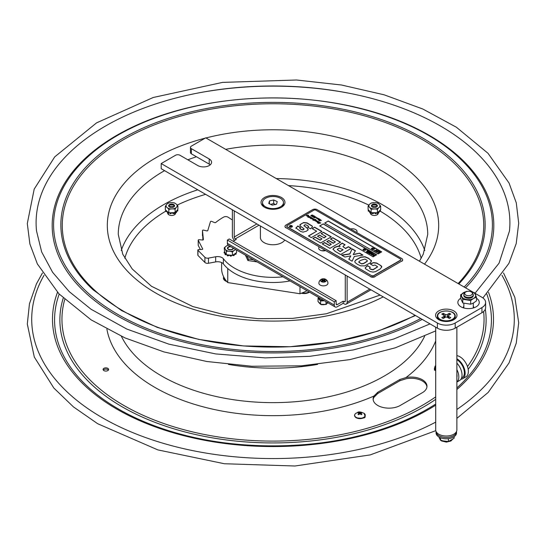 <?xml version="1.0" encoding="UTF-8"?>
<svg xmlns="http://www.w3.org/2000/svg" width="546" height="546" viewBox="0 0 546 546"><rect width="100%" height="100%" fill="white"/><g stroke="black" fill="none" stroke-linecap="round" stroke-linejoin="round"><path stroke-width="0.82" d="M320.911 304.327L322.993 304.777L325.744 304.402M326.194 304.218L327.627 303.01M325.996 301.679L325.996 304.409L327.859 302.757M325.996 304.409L320.611 304.327L320.611 300.976L318.045 298.246L318.659 297.44M319.212 302.982L320.386 304.081L318.045 301.59L318.045 298.246M324.392 300.75L320.611 300.976M319.035 297.659A4.409 2.546 -0 0 0 323.792 300.402M221.615 262.551L221.615 269.349A51.406 29.682 0 0 0 227.75 282.575L299.986 293.748L299.986 286.664M227.75 282.575L227.75 268.489M299.986 293.748A51.406 29.682 0 0 0 307.036 290.731M253.521 259.835L248.307 259.029L246.915 256.019M248.307 260.565L248.307 259.029M375 250.832L373.955 250.471L374.761 250.696L376.569 249.925L375 250.832M377.682 251.74L377.866 251.01L376.208 251.515M377.866 250.867L376.208 251.372L376.999 251.822L377.682 251.597L377.866 250.867L377.682 251.597M376.358 250.832L377.252 250.559L378.405 251.221L377.027 252.013L375.88 251.351L376.358 250.832M378.071 250.75L378.405 251.365L378.071 250.894L378.405 251.365L377.027 252.156L375.88 251.351M373.717 253.972L372.181 254.859L373.839 254.607L373.252 255.473L375.006 254.716L373.225 255.746L372.904 255.562L373.45 254.729L371.703 254.866L373.717 253.972L372.59 254.77M372.085 254.204L372.263 253.474L370.611 253.972M372.263 253.33L370.611 253.829L371.403 254.286L372.085 254.061L372.263 253.33L372.085 254.061M370.754 253.289L371.655 253.016L372.802 253.678L371.43 254.47L370.284 253.808L370.754 253.289M372.474 253.208L372.802 253.829L372.474 253.351L372.802 253.829L371.43 254.62L370.284 253.808M370.823 252.682L369.335 252.614L369.028 253.105M369.574 253.399L370.946 252.607L369.335 252.47L369.028 252.962L369.574 253.399M369.335 252.614L369.028 252.962M364.168 249.747L364.571 249.269L366.195 249.631L364.96 250.389L363.336 250.034L364.168 249.747M364.878 249.638L364.318 249.836L364.646 250.027L365.213 249.829L364.469 249.925M364.475 248.635L363.97 248.737M292.397 226.426A1.515 0.874 0 0 0 291.421 225.662A1.515 0.874 0 0 0 289.817 225.867A1.515 0.874 0 0 0 289.373 226.426M289.626 226.426A1.263 0.73 0 0 0 289.626 226.481A1.263 0.73 0 0 0 290.888 227.211A1.263 0.73 0 0 0 292.144 226.481A1.263 0.73 0 0 0 292.144 226.426M289.817 225.757A1.515 0.874 180 0 1 291.462 225.573A1.515 0.874 180 0 1 292.397 226.378A1.515 0.874 180 0 1 290.888 227.252A1.515 0.874 180 0 1 289.373 226.378A1.515 0.874 180 0 1 289.817 225.757M310.449 218.188L311.336 217.69L309.951 217.574M309.951 217.472L309.104 217.404M309.452 217.513L309.002 217.247L309.452 216.953M309.384 217.137L309.841 217.096M309.841 216.994L308.456 216.933L309.295 216.571L307.903 216.619L308.374 216.475L307.541 216.407L308.285 216.114L307.842 216.011M308.285 216.011L306.306 215.69L307.282 215.322L306.306 215.793M307.282 215.322L308.545 215.247L307.418 215.574M307.418 215.629L308.626 216.243M307.418 215.527L308.654 216.039M308.626 216.141L307.944 216.393L309.2 216.373M309.691 216.632L309.056 216.462L309.602 216.878M309.691 216.53L310.278 216.871L309.65 217.301L312.285 218.031L314.243 219.56L315.929 219.615M309.596 216.776L310.278 216.974L309.65 217.322M309.65 217.219L311.09 217.342L312.988 218.543M313.049 218.878L313.711 218.85L313.568 219.233M313.711 218.85L314.243 219.458L315.608 219.485M315.608 219.383L314.96 219.983L317.001 220.755L316.291 221.212L317.547 221.191M315.117 220.079L316.973 221.062M316.7 221.232L315.881 221.226L316.632 220.932L316.175 220.83M318.045 221.458L317.403 221.383L319.274 222.174L319.089 222.57M307.61 215.602L306.818 215.854M315.902 221.062L316.639 220.761L315.165 220.802L316.052 220.413L314.571 220.461L315.445 220.093L312.995 220.291L314.653 219.594L312.96 219.54L312.483 219.26L313.343 218.885L311.814 218.871L312.646 218.455L310.599 218.605L311.889 218.182L310.804 218.223L311.316 217.799L310.838 217.799M311.909 218.059L311.049 218.42M310.749 218.659L311.097 218.448M311.984 218.857L312.585 218.857M313.909 219.212L313.042 219.478L313.909 219.212M313.07 219.444L313.909 219.315M314.141 219.97L314.653 219.594M318.243 221.717L317.376 221.983L318.243 221.717M317.376 221.983L318.243 221.819M318.045 221.355L319.274 222.072L317.799 222.877L320.188 222.597L318.632 223.341L320.843 222.98L318.714 223.403L318.304 223.273L319.615 222.611L317.601 222.925L318.878 222.079L317.294 222.038L316.816 221.758L317.676 221.389L315.902 221.164M316.98 221.812L317.676 221.389M318.878 222.079L317.363 222.898M319.615 222.611L318.304 223.375M306.866 215.315L308.538 215.574M307.903 216.721L308.374 216.578L307.541 216.509L307.999 216.202M308.592 216.98L309.275 216.755L308.906 216.537M309.855 217.847L310.456 217.438M312.64 219.308L313.315 219.083L312.926 218.953M314.571 220.564L315.165 220.154M315.165 220.905L316.032 220.618L315.547 220.516M316.25 221.54L316.721 221.396M319.615 222.638L320.12 222.666M313.206 220.256L313.964 220.038M308.463 215.397L307.801 215.486M318.939 219.956L318.482 219.997L319.048 220.188M318.482 220.099L318.939 220.058M317.472 218.789L318.1 218.386L316.462 218.339L317.287 218.161L316.844 217.834M316.844 217.861L319.205 218.81L318.495 219.267L320.243 219.403L319 219.799L319.847 219.444L318.086 219.274L318.844 218.81L317.267 218.803L318.1 218.386M316.844 217.758L318.502 218.714M318.502 218.816L319.205 218.912M317.219 218.209L316.612 218.427M318.448 219.594L318.919 219.451L318.086 219.383L318.83 218.987L318.379 218.885M319.451 219.41L319.82 219.629L319.137 219.854M320.154 219.922L321.423 220.352L320.529 219.983L320.222 220.714L319.294 220.707L319.11 220.372L319.86 220.686L320.154 219.922L321.423 220.454M307.93 217.226L308.497 217.315M310.967 215.998L310.906 215.568L311.759 215.172L312.865 215.247L312.967 215.677M311.159 215.998L311.93 215.97M312.81 215.22L312.967 215.574L312.059 215.26L311.159 215.984M311.165 215.636L311.889 215.963L310.967 215.895L310.906 215.465L311.691 215.534M311.691 215.465L311.759 215.069L312.865 215.144L312.967 215.574M323.252 223.887L376.706 254.75L373.143 256.811L319.683 225.948L323.252 223.887L319.813 226.017M376.583 254.825L323.252 224.031M365.752 250.095L364.96 250.205M365.124 250.293L363.813 250.314M364.291 250.143L363.486 250.266M365.711 249.351L365.24 249.659M366.195 249.631L365.718 249.938M369.151 251.726L368.4 251.146L369.724 251.665L367.943 252.696L366.83 252.054L367.915 252.436L368.407 252.156L367.799 251.563L368.618 252.034L369.28 251.651L368.4 251.146M369.724 251.665L367.943 252.839L366.83 252.054M368.277 252.225L367.588 251.686M371.389 252.627L369.608 253.801L368.7 253.112L369.089 252.327L370.202 252.109L371.389 252.627L369.608 253.658L368.7 252.969L369.089 252.327M375.006 254.716L373.225 255.89L372.904 255.562M373.341 254.9L371.826 254.934M373.839 254.607L373.409 255.385M367.779 250.928L367.11 250.396L368.352 250.873L366.332 251.767L367.902 250.86L367.11 250.396M368.352 250.873L366.571 252.047L366.332 251.767M363.479 249.208L362.974 249.31M331.32 244.226L326.774 241.598L328.753 240.458L333.299 243.086L335.394 241.878L330.432 239.011L332.78 237.66L340.615 242.185L329.927 248.355L322.181 243.885L324.529 242.533L329.395 245.338L331.32 244.226L329.395 245.543L324.529 242.738L322.358 243.987M340.438 242.287L332.78 237.865L330.61 239.114M335.394 241.878L333.299 243.291L328.753 240.663L326.952 241.707M377.607 266.892L373.027 269.833L370.659 269.335L369.478 268.195M370.106 267.383L369.519 268.291L370.659 269.123L373.027 269.628L377.607 266.776L374.993 265.022L373.061 265.581L370.236 263.95L373.444 262.592L376.692 263.022L381.524 266.107L381.784 266.919L380.112 269.041L375.416 271.676L372.973 272.106L370.079 271.498L365.54 268.741L365.158 267.868L367.458 265.615L370.304 267.253L367.458 265.82L365.165 267.97M381.777 267.021L380.378 265.288L376.692 263.227L373.444 262.797L370.413 264.052M351.112 248.45L348.409 246.894L345.57 248.532L342.908 246.546M344.908 244.867L342.165 243.284L339.182 245.516M340.049 246.539L339.175 245.413L342.165 243.079L345.086 244.765L342.895 246.444L343.441 247.099L345.57 248.328L348.409 246.683L351.29 248.348L340.602 254.518L335.203 251.406L332.923 249.174L334.691 247.297L338.124 246.144L340.049 246.539L338.124 246.355L334.691 247.502L332.93 249.276M337.298 249.583L340.178 251.645L343.141 249.727L339.366 248.109L338.056 248.751L337.271 249.481L340.178 251.44L343.141 249.727M300.355 227.634L297.809 226.16L295.871 228.31M308.019 230.112L307.637 228.61L303.938 225.573L307.637 228.405L308.019 229.907L306.415 231.197L303.003 232.139L300.628 231.449L295.843 227.887M295.871 228.105L297.809 225.955L300.532 227.532L299.952 228.542L300.798 229.108L302.115 229.743L303.596 229.511L304.067 228.883L300.232 225.983L300 224.624L303.624 222.522L307.077 222.877L312.148 225.976L312.537 226.822L310.538 228.815L307.821 227.245L308.558 226.344L307.111 225.341L305.378 224.713L304.415 225.034L303.979 225.935L304.415 225.239M308.558 226.556L307.999 227.348M312.537 226.924L312.148 226.18L307.077 223.089L303.624 222.727L301.46 223.689L299.836 225.245M303.596 229.511L304.067 228.883M303.596 229.716L302.115 229.948L299.952 228.747L299.884 227.996M308.169 229.395L308.019 229.907M371.806 275.587A1.385 0.799 0 0 0 373.764 275.587L400.498 260.155A1.385 0.799 0 0 0 400.9 259.589A1.385 0.799 0 0 0 400.498 259.022L315.854 210.155A1.385 0.799 0 0 0 313.895 210.155L287.169 225.587A1.385 0.799 0 0 0 286.759 226.153A1.385 0.799 0 0 0 287.169 226.72L371.806 275.791A1.385 0.799 0 0 0 373.764 275.791L400.498 260.36A1.385 0.799 0 0 0 400.9 259.794A1.385 0.799 0 0 0 400.887 259.691M308.49 216.407L309.056 216.462M316.837 221.226L317.403 221.28M314.714 217.806L316.482 217.267L314.714 217.881M316.462 218.339L317.267 218.004M313.397 217.301L313.493 216.769L315.411 216.619L313.568 217.049L314.687 216.933L314.619 217.308L313.397 217.301M314.284 216.967L314.619 217.308M314.039 216.114L313.104 215.711L314.448 216.066L312.455 216.325L313.22 216.625L312.155 216.585L312.135 216.134L314.039 216.175M312.455 216.325L313.22 216.728M315.226 237.162L320.092 239.967L322.017 238.855L317.472 236.227L319.451 235.087L323.996 237.715L326.085 236.507L321.13 233.64L323.478 232.289L331.313 236.814L320.625 242.984L312.878 238.513L315.226 237.162L313.056 238.616M371.478 261.234L371.355 260.517L370.625 262.646L364.701 265.882L360.653 265.841L357.548 264.394L355.098 262.551L354.77 261.595L355.582 260.135L360.722 257.139L364.953 256.702L368.748 258.34L371.485 261.131M344.929 257.016L341.605 255.098L349.802 253.849L352.129 248.833L355.419 250.73L353.228 254.463L359.664 253.18L363.029 255.125L354.306 256.449L352.129 261.179L348.798 259.254L350.778 255.862L344.929 257.016M311.316 237.612L308.442 235.954L316.673 231.197L312.182 228.61L314.639 227.191L322.01 231.443L311.316 237.612M381.695 251.87L378.132 253.931L324.672 223.068L328.242 221.007L381.695 251.87M286.773 226.256A1.385 0.799 0 0 0 286.759 226.358A1.385 0.799 0 0 0 287.169 226.924L371.806 275.791M312.646 209.644A3.153 1.815 180 0 1 317.103 209.644L401.74 258.511A3.153 1.815 180 0 1 402.668 259.794A3.153 1.815 180 0 1 401.74 261.077L375.013 276.508A3.153 1.815 180 0 1 370.557 276.508L285.92 227.641A3.153 1.815 180 0 1 284.998 226.358A3.153 1.815 180 0 1 285.92 225.075L312.646 209.644M370.557 276.508L285.92 227.641M401.74 261.077L375.013 276.508M401.74 261.288A3.153 1.815 0 0 0 402.668 259.998A3.153 1.815 0 0 0 402.661 259.896M370.557 276.72A3.153 1.815 0 0 0 375.013 276.72M284.998 226.46A3.153 1.815 0 0 0 284.998 226.563A3.153 1.815 0 0 0 285.92 227.853M322.017 238.855L320.092 240.172L315.226 237.367M319.451 235.087L317.649 236.329M323.996 237.715L319.451 235.292M326.085 236.507L323.996 237.92M323.478 232.289L321.307 233.743M331.135 236.916L323.478 232.494M361.595 263.725L363.663 263.377L367.287 261.09L367.069 260.278L364.919 259.063L360.988 260.251C358.934 261.37 358.319 262.094 359.159 262.408L361.595 263.93L363.663 263.582L367.287 261.302L367.069 260.278M358.906 262.019L361.595 263.93M358.893 262.121L359.159 262.612M355.582 260.135L354.77 261.698M371.355 260.722L368.748 258.545L364.953 256.907L360.722 257.343L355.582 260.34M352.129 248.833L349.802 254.054L341.885 255.262M355.33 250.887L352.129 249.037M354.026 254.3L353.187 254.641M354.818 254.122L354.026 254.504M359.664 253.18L354.818 254.334M362.749 255.166L359.664 253.385M350.819 255.89L348.887 259.309M316.673 231.197L308.62 236.056M314.639 227.191L312.36 228.713M321.833 231.545L314.639 227.395M372.898 247.809L372.556 248M371.614 248.218L371.273 248.41L371.614 248.218M371.56 248.58L371.901 248.382M375.471 251.249L373.955 250.471M376.569 249.925L375.122 250.907M379.941 251.87L377.921 252.764L379.49 251.856L378.904 251.276L379.941 252.013L378.16 252.9M379.368 251.931L378.699 251.399M374.617 248.799L372.392 249.57L372.87 249.263L371.758 249.208L372.386 248.99L372.079 248.805L373.983 248.43L373.505 248.737L374.617 248.799L374.147 249.106M374.14 248.519L373.662 248.833M371.915 249.44L372.543 249.078M373.546 249.467L372.392 249.57M374.174 249.269L373.382 249.372M328.242 221.007L324.802 223.137M381.572 251.945L328.242 221.15M313.841 215.711L314.203 216.059M312.135 216.134L314.039 216.216M312.155 216.687L312.135 216.236M313.104 215.813L313.841 215.813M319.294 220.809L319.465 220.434M320.529 220.086L320.222 220.816M319.86 220.789L320.154 220.031L319.86 220.789L319.451 220.502M313.5 217.369L314.394 217.035M314.687 217.035L314.619 217.41M313.397 217.404L313.493 216.871L315.411 216.721M318.768 219.39L319.751 219.246M319.601 219.437L320.154 219.751M314.694 217.547L316.448 217.322M314.264 217.799L314.694 217.649M308.456 215.506L307.801 215.383L308.463 215.295M289.994 225.867A1.263 0.73 0 0 0 289.626 226.378A1.263 0.73 0 0 0 290.888 227.102A1.263 0.73 0 0 0 292.144 226.378A1.263 0.73 0 0 0 291.366 225.703A1.263 0.73 0 0 0 289.994 225.867M290.895 226.099L291.12 226.522L291.741 226.331L290.67 226.945L290.11 226.283L290.697 226.29L290.8 225.785L290.888 226.481L291.653 226.378M290.649 226.795L291.004 226.59L290.254 226.365L290.649 226.795M290.254 226.365L290.916 226.645M290.697 226.29L290.199 226.774M290.67 226.31L290.943 225.969M373.307 248.805L372.741 249.003L373.068 249.194L373.635 248.996L372.898 249.092M430.023 323.908L393.809 338.998L353.262 349.938L309.835 356.313L265.097 357.883L215.766 353.938L168.96 344.178L126.768 329.047L91.059 309.248L69.219 291.625L52.634 272.345L41.673 251.972L36.534 231.013A236.896 136.773 180 0 1 175.778 98.034A236.896 136.773 180 0 1 440.513 126.044A236.896 136.773 180 0 1 509.466 231.013L499.058 263.186L475.006 293.298M175.409 213.834A3.904 2.252 0 0 0 174.802 213.111A3.904 2.252 180 0 1 175.409 213.834M168.502 213.111A3.904 2.252 0 0 0 167.895 213.834A3.904 2.252 180 0 1 168.502 213.111M175.389 212.558A3.904 2.252 180 0 1 175.559 213.22A3.904 2.252 180 0 1 173.15 215.301A3.904 2.252 180 0 1 168.891 214.81A3.904 2.252 180 0 1 167.745 213.22A3.904 2.252 180 0 1 167.758 213.056M371.198 213.111A3.904 2.252 0 0 0 370.591 213.834A3.904 2.252 180 0 1 371.198 213.111M378.105 213.834A3.904 2.252 0 0 0 377.498 213.111A3.904 2.252 180 0 1 378.105 213.834M378.228 212.96A3.904 2.252 180 0 1 378.248 213.22A3.904 2.252 180 0 1 374.344 215.472A3.904 2.252 180 0 1 370.441 213.22A3.904 2.252 180 0 1 370.495 212.831M377.777 392.24L399.87 379.484L406.012 377.545A15.875 9.166 180 0 1 426.972 386.227A15.875 9.166 180 0 1 422.324 392.71L400.225 405.466A15.875 9.166 180 0 1 382.923 407.452A15.875 9.166 180 0 1 373.123 398.983A15.875 9.166 180 0 1 373.962 396.048L377.777 392.24L377.777 393.509L373.962 397.283A15.875 9.166 0 0 0 373.164 399.597M426.938 386.841A15.875 9.166 0 0 0 406.012 378.774L399.87 380.753L377.777 393.509M108.415 370.072A2.771 1.597 0 0 0 103.897 369.56A2.771 1.597 0 0 0 103.296 370.072M103.897 368.325A2.771 1.597 180 0 1 106.914 367.984A2.771 1.597 180 0 1 108.627 369.458A2.771 1.597 180 0 1 105.856 371.062A2.771 1.597 180 0 1 103.085 369.458A2.771 1.597 180 0 1 103.897 368.325M290.042 280.924A54.307 31.354 180 0 1 223.375 263.889L223.375 258.743A54.307 31.354 0 0 0 282.958 276.829M208.47 258.115L215.67 256.763L215.67 261.909L208.47 263.261L208.47 258.115A3.023 1.747 180 0 1 204.914 257.316L197.939 250.273A0.758 0.437 180 0 1 198.532 249.618L202.013 249.447A0.758 0.437 0 0 0 202.675 248.894L198.239 240.26A0.758 0.437 180 0 1 199.072 239.708L202.525 240.001A0.758 0.437 0 0 0 203.392 239.571L202.484 230.555A0.758 0.437 180 0 1 203.515 230.125L206.763 230.869A0.758 0.437 0 0 0 207.787 230.535L210.456 221.669A0.758 0.437 180 0 1 211.636 221.383L214.646 222.597A0.758 0.437 0 0 0 215.697 222.488A70.311 40.595 0 0 1 223.655 217.096A3.023 1.747 180 0 1 228.023 217.171L232.371 219.956M197.939 254.982A0.758 0.437 0 0 0 197.939 255.412L197.939 250.273M204.914 257.316L204.914 262.462L197.939 255.412M202.914 239.974L202.484 230.555L202.484 235.674A0.758 0.437 0 0 0 202.484 235.701M200.355 249.529L198.239 245.407L198.239 240.26M223.375 258.743A6.299 3.638 0 0 0 215.67 256.763M215.67 261.909A6.299 3.638 180 0 1 223.375 263.889M257.152 261.937L247.898 260.503L245.413 255.159M204.914 262.462A3.023 1.747 0 0 0 208.47 263.261M232.91 247.939A2.553 1.474 180 0 1 229.654 249.631A2.553 1.474 180 0 1 228.597 247.174A2.553 1.474 180 0 1 230.89 246.772M377.655 203.037L378.699 203.781A5.528 3.194 0 0 0 375.484 202.655L377.655 203.037M368.243 210.872L368.243 211.002A6.299 3.638 0 0 0 368.304 211.145L369.021 211.329L369.021 210.708L368.304 210.524L368.304 211.145M368.243 211.002L368.243 210.381A6.299 3.638 0 0 0 368.304 210.524M372.215 212.926L372.502 213.677L372.502 213.063A6.299 3.638 0 0 0 372.747 213.104L372.747 213.718L373.382 213.452L373.382 212.838L372.747 213.104M377.873 212.333L377.873 212.817A0.88 0.512 0 0 0 377.552 212.633M378.535 207.896L377.409 209.323L377.409 212.769L380.671 209.671L380.671 206.217L378.535 207.896A5.528 3.194 0 0 1 375.238 208.941L371.13 209.241L371.13 212.694L377.409 212.769M377.409 209.323L375.238 208.941M373.539 202.627A5.528 3.194 0 0 0 370.243 203.672L371.369 202.955L375.484 202.655M369.233 204.634A5.528 3.194 0 0 0 369.151 206.804L368.106 206.06L370.243 203.672M371.13 209.241L369.151 206.804M370.086 207.787A5.528 3.194 0 0 0 373.3 208.913M379.545 206.934A5.528 3.194 0 0 0 379.627 204.764L380.671 206.217M378.699 203.781L379.627 204.764M375.935 204.313A2.976 1.72 0 0 0 372.051 204.723A2.976 1.72 0 0 0 372.29 206.995A2.976 1.72 0 0 0 376.494 206.995A2.976 1.72 0 0 0 375.935 204.313M377.873 212.817L378.651 212.885L378.651 212.271L377.948 212.257M378.603 211.643A0.88 0.512 180 0 0 378.753 211.718L378.753 212.21M379.484 210.804A0.88 0.512 180 0 1 379.668 210.845L379.668 211.466A0.88 0.512 0 0 0 378.781 211.473M380.132 210.183L380.473 210.538A6.299 3.638 0 0 1 380.398 210.681L379.668 210.845M368.106 206.06L368.106 209.507L371.13 212.694M372.502 213.063L372.167 212.708M375.122 212.742A0.88 0.512 180 0 1 375.15 212.858L375.15 213.479A0.88 0.512 0 0 0 374.283 212.974A0.88 0.512 0 0 0 373.382 213.452M375.15 213.479L375.757 213.759L375.757 213.138L375.15 212.858M368.243 210.381L368.605 210.039M370.024 211.534A0.88 0.512 180 0 1 369.867 211.602L369.751 212.667L369.615 211.855M369.84 211.336A0.88 0.512 0 0 0 369.021 211.329M370.625 212.169L369.929 212.155L369.929 212.776L370.707 212.728L370.707 212.251M379.668 211.466L380.398 211.295L380.398 210.681M372.481 207.098A2.471 1.426 180 0 1 371.922 206.197A2.471 1.426 180 0 1 373.177 204.955A2.471 1.426 180 0 1 375.668 204.975A2.471 1.426 180 0 1 376.863 206.197A2.471 1.426 180 0 1 376.296 207.098M167.144 203.897L168.1 203.126L170.27 202.689A5.528 3.194 0 0 0 167.144 203.897L166.291 204.907A5.528 3.194 0 0 0 166.55 207.07L165.336 206.388L166.291 204.907M165.691 211.459L166.434 211.602L166.434 210.988L165.691 210.838L165.691 211.459M168.68 212.708A0.88 0.512 0 0 0 168.332 212.913L168.332 212.414M175.491 212.162L175.491 212.626A0.88 0.512 0 0 0 175.218 212.483M175.491 212.626L176.269 212.653L176.269 212.039A6.299 3.638 0 0 0 176.44 211.923L176.44 212.169M171.116 213.506L171.116 212.885A0.88 0.512 180 0 1 171.116 212.858L170.523 213.172L170.523 213.793L171.116 212.899M176.269 212.039L175.573 212.06L176.119 211.411A0.88 0.512 180 0 0 176.29 211.479L176.44 211.923M177.764 210.981L177.764 210.36L177.061 210.565L177.061 211.186L177.764 210.981A6.299 3.638 0 0 0 177.812 210.831L177.812 210.736M177.764 210.36A6.299 3.638 0 0 0 177.812 210.217L177.812 210.831M173.526 213.67L173.526 213.056L172.87 212.804L172.87 213.425L173.526 213.67A6.299 3.638 0 0 0 173.771 213.623L174.024 213.193M173.526 213.056A6.299 3.638 0 0 0 173.771 213.008L173.771 213.623M167.567 212.995A6.299 3.638 0 0 1 167.369 212.899L167.369 212.285A6.299 3.638 0 0 0 167.567 212.38L167.567 212.995L168.332 212.913M166.434 210.988A0.88 0.512 180 0 1 166.619 210.933L168.264 212.353L167.567 212.38M167.567 211.752A0.88 0.512 180 0 1 167.417 211.828L167.369 212.285M167.41 211.616A0.88 0.512 0 0 0 166.434 211.602M165.691 210.838A6.299 3.638 0 0 1 165.609 210.701L165.916 210.333L166.619 210.933M171.116 212.858A0.88 0.512 180 0 1 171.13 212.756L174.078 212.64L173.771 213.008M172.87 213.425A0.88 0.512 0 0 0 171.97 212.967A0.88 0.512 0 0 0 171.116 213.452M169.874 213.479L169.881 212.81L171.13 212.756M165.336 206.388L165.336 209.835L165.916 210.333M168.264 212.353L169.881 212.81M168.844 209.398L167.636 208.006A5.528 3.194 0 0 0 171.007 208.954L168.844 209.398L168.844 212.851M167.636 208.006L166.55 207.07M176.119 211.411L177.423 209.882L177.812 210.217M177.061 211.186A0.88 0.512 0 0 0 176.31 211.193M176.071 207.671L175.116 209.152L172.952 208.879A5.528 3.194 0 0 0 176.071 207.671L176.924 206.661A5.528 3.194 0 0 0 176.665 204.497L177.88 205.89L177.88 209.343L177.423 209.882M174.078 212.64L175.573 212.06M175.116 209.152L175.116 212.599M172.952 208.879L171.007 208.954M177.88 205.89L176.924 206.661M174.372 202.88L175.58 203.562A5.528 3.194 0 0 0 172.208 202.607L174.372 202.88M170.27 202.689L172.208 202.607M175.58 203.562L176.665 204.497M172.918 204.245A2.976 1.72 0 0 0 169.192 204.784A2.976 1.72 0 0 0 169.506 206.995A2.976 1.72 0 0 0 173.71 206.995A2.976 1.72 0 0 0 172.918 204.245M169.704 207.098A2.471 1.426 180 0 1 169.137 206.197A2.471 1.426 180 0 1 172.693 204.914A2.471 1.426 180 0 1 174.078 206.197A2.471 1.426 180 0 1 173.519 207.098M230.351 246.458A2.976 1.72 0 0 0 227.648 247.529A2.976 1.72 0 0 0 228.296 249.385A2.976 1.72 0 0 0 232.507 249.385A2.976 1.72 0 0 0 233.374 248.205M227.757 255.903L228.46 255.699L228.46 255.084L227.757 255.282L227.757 255.903A6.299 3.638 0 0 1 227.525 255.835L227.3 254.832L231.429 255.296L230.972 256.224L231.408 255.398M233.074 254.996L233.074 255.514L233.818 255.651L233.818 255.037L233.135 254.962L233.954 254.416A0.88 0.512 180 0 0 234.084 254.504L234.084 255.119M236.008 253.637L235.237 253.733L235.237 254.354L236.008 254.259L236.008 253.637A6.299 3.638 0 0 0 236.118 253.508L235.892 253.126L236.575 252.675L236.575 250.048M230.194 255.371L230.712 256.231L230.194 255.275A0.88 0.512 180 0 0 230.207 255.194A0.88 0.512 180 0 0 230.2 255.159M225.109 254.259L225.355 253.521A0.88 0.512 180 0 0 225.532 253.474L225.942 254.156L225.252 254.074L225.252 254.695L226.037 254.723L226.037 254.313M228.235 245.236A5.528 3.194 0 0 0 226.931 245.693L228.351 245.099M225.368 253.194A0.88 0.512 0 0 0 224.781 253.18L224.781 252.559A0.88 0.512 180 0 1 224.979 252.539L225.532 253.474M224.781 252.559L224.126 252.313A6.299 3.638 0 0 1 224.113 252.163L224.113 252.778L224.57 251.856L224.979 252.539M224.229 247.843L225.655 246.539A5.528 3.194 0 0 0 224.938 248.669L224.229 247.843L224.57 251.856M225.655 246.539L226.931 245.693M230.187 255.712A0.88 0.512 0 0 0 229.334 255.303A0.88 0.512 0 0 0 228.46 255.699M227.368 255.391L227.525 255.835M225.942 254.156L226.283 254.723L227.3 254.832M226.283 251.269L225.573 249.727A5.528 3.194 0 0 0 228.412 251.153L226.283 251.269L226.283 254.723M225.573 249.727L224.938 248.669M233.954 254.416L235.892 253.126M235.237 254.354A0.88 0.512 0 0 0 233.981 254.436M231.429 255.296L233.135 254.962M232.453 251.959L230.316 251.365A5.528 3.194 0 0 0 233.872 250.662L232.453 251.959L232.453 255.412M230.316 251.365L228.412 251.153M235.695 249.542L233.872 250.662M235.149 249.809A5.528 3.194 0 0 0 235.49 249.426M224.113 252.778A6.299 3.638 0 0 0 224.126 252.928L224.781 253.18M372.29 206.948A2.396 1.385 180 0 1 372.652 206.675A2.396 1.385 180 0 1 375.75 206.531A2.396 1.385 180 0 1 376.037 206.675A2.396 1.385 180 0 1 376.447 206.989M169.553 206.989A2.396 1.385 180 0 1 169.963 206.675A2.396 1.385 180 0 1 173.348 206.675A2.396 1.385 180 0 1 173.71 206.948M323.43 279.975L322.229 279.286L321.43 279.75L322.625 280.439L321.43 281.135L322.229 281.593L323.43 280.903L324.624 281.593L325.43 281.135L324.228 280.439L325.43 279.75L324.624 279.286L323.43 279.975L323.43 280.903M324.228 281.361L324.228 280.439M323.717 281.067L324.624 279.286M325.491 281.634A2.921 1.686 180 0 1 321.164 281.504A2.921 1.686 180 0 1 321.819 279.033A2.921 1.686 180 0 1 325.034 279.033A2.921 1.686 180 0 1 325.491 281.634M322.229 279.286L323.143 281.067M322.625 281.361L322.625 280.439M325.034 279.033A4.525 4.525 0 0 1 327.948 283.258A4.525 2.614 180 0 1 326.624 285.108A4.525 2.614 180 0 1 320.229 285.108A4.525 2.614 180 0 1 318.905 283.258A4.525 4.525 0 0 1 321.819 279.033M356.695 232.5A4.723 2.73 0 0 0 357.023 231.504A4.723 2.73 0 0 0 355.637 229.573A4.723 2.73 0 0 0 350.566 228.965M319.137 247.031A4.723 2.73 0 0 0 318.7 248.171A4.723 2.73 0 0 0 325.402 250.648M321.853 250.744A4.723 2.73 180 0 1 325 250.744M474.686 293.113L481.927 297.29A12.599 7.275 180 0 1 485.619 302.436A12.599 7.275 180 0 1 481.927 307.582L455.2 323.014A12.599 7.275 180 0 1 437.38 323.014L161.186 163.554L175.525 155.269A3.153 1.815 180 0 1 179.982 155.269L197.802 165.561A8.067 4.655 180 0 0 206.593 166.564A8.067 4.655 180 0 0 211.568 162.264A8.067 4.655 180 0 0 209.207 158.975L209.207 164.114L191.387 153.829L191.387 148.683A3.153 1.815 180 0 1 190.465 147.4A3.153 1.815 180 0 1 191.387 146.116L205.733 137.831L473.143 292.219M481.927 307.582L481.927 312.721L455.2 328.153L455.2 323.014M190.465 147.4L190.465 152.546A3.153 1.815 0 0 0 191.387 153.829M453.863 310.927A10.708 6.183 180 0 1 454.736 319.096A10.708 6.183 180 0 1 438.718 319.669A10.708 6.183 180 0 1 437.844 319.096A10.708 6.183 180 0 1 439.196 310.66A10.708 6.183 180 0 1 453.863 310.927M437.38 323.014L437.38 328.153L161.186 168.694L161.186 163.554M437.38 328.153A12.599 7.275 0 0 0 455.2 328.153M481.927 312.721A12.599 7.275 0 0 0 485.619 307.582L485.619 302.436M210.224 164.837A8.067 4.655 0 0 0 209.207 164.114M463.841 306.279A5.235 3.023 0 0 0 463.349 307.835M473.778 307.835A5.235 3.023 0 0 0 473.286 306.279M191.387 148.683L209.207 158.975M476.481 298.273A10.708 6.183 180 0 1 477.013 306.238A10.708 6.183 180 0 1 460.988 306.811A10.708 6.183 180 0 1 460.114 306.238A10.708 6.183 180 0 1 460.653 298.273M264.537 207.275A11.971 6.914 180 0 1 263.554 206.634A11.971 6.914 180 0 1 265.076 197.208A11.971 6.914 180 0 1 281.463 197.502A11.971 6.914 180 0 1 282.439 206.634A11.971 6.914 180 0 1 264.537 207.275M336.159 300.703L229.245 238.971L227.382 240.049L334.295 301.774L336.159 300.703L336.159 303.992L337.23 304.607L343.209 301.16L343.209 303.31L337.23 306.763A4.15 2.396 -60 0 1 335.155 306.968A4.15 2.396 -60 0 1 334.295 305.071L334.295 301.774M343.209 303.31L344.192 303.883A4.15 2.396 -120 0 0 346.266 304.088A4.15 2.396 -120 0 0 347.126 302.191L347.126 276.863A1.515 0.874 60 0 1 347.392 276.201M337.23 304.607A1.515 0.874 -60 0 1 336.473 304.682A1.515 0.874 -60 0 1 336.159 303.992M234.534 240.452A4.15 2.396 60 0 1 232.371 235.933L232.371 210.613A1.515 0.874 -120 0 0 232.105 209.644M233.169 241.236L236.288 239.435L235.306 238.861A1.515 0.874 60 0 1 234.234 237.012L234.234 211.684A4.15 2.396 -120 0 0 234.152 210.824M345.352 275.02A4.15 2.396 60 0 0 345.263 275.785L345.263 301.112A1.515 0.874 -120 0 1 344.949 301.801A1.515 0.874 -120 0 1 344.192 301.726L343.209 301.16M284.78 240.056A12.599 7.275 180 0 1 264.087 242.622A12.599 7.275 180 0 1 260.415 237.08M335.155 306.968L228.242 245.243A4.15 2.396 -60 0 1 227.382 243.345L227.382 240.049M453.91 319.642A8.852 5.112 0 0 0 454.873 318.298M437.708 318.298A8.852 5.112 0 0 0 438.67 319.642L437.346 316.837A8.948 5.167 180 0 0 438.984 319.813M444.239 317.895L444.239 315.888A1.515 0.874 180 0 0 443.796 315.274L441.789 314.114L443.215 313.288L445.222 314.448L445.222 317.328L443.215 318.489L441.789 317.663L443.796 316.503L443.796 318.154M443.215 313.288L444.069 315.486M444.239 315.922L444.86 317.533M448.785 316.503L450.791 317.663L449.365 318.489L447.358 317.328L447.358 314.448L449.365 313.288L450.791 314.114L448.785 315.274A1.515 0.874 180 0 0 448.341 315.888A1.515 0.874 180 0 0 448.785 316.503L448.785 318.154M447.72 317.533L448.341 315.922M448.512 315.486L449.365 313.288M447.358 314.448A1.515 0.874 180 0 1 445.222 314.448M445.222 317.328A1.515 0.874 180 0 1 447.358 317.328M444.239 315.888A1.515 0.874 180 0 1 443.796 316.503M435.708 327.19L435.708 429.907A10.586 6.108 0 0 0 438.807 434.227A10.586 6.108 0 0 0 450.341 435.551A10.586 6.108 0 0 0 456.872 429.907L456.872 327.19M264.196 207.07A10.483 6.054 180 0 1 262.517 203.788L262.517 202.552A10.483 6.054 180 0 1 268.468 197.092A10.483 6.054 180 0 1 279.559 197.829A10.483 6.054 180 0 1 283.483 202.552A10.483 6.054 180 0 1 277.532 208.006A10.483 6.054 180 0 1 266.434 207.268A10.483 6.054 180 0 1 262.517 202.552M283.483 202.552L283.483 203.788A10.483 6.054 180 0 1 281.804 207.07M273.689 199.959L277.231 201.604L276.542 204.19L272.311 205.139L268.769 203.501L269.458 200.908L273.689 199.959L273.689 203.494L270.714 204.402M269.458 203.822L269.458 200.908M275.457 204.607L273.689 203.494M464.987 292.629L464.202 293.728A4.723 2.73 0 0 0 463.841 294.772A4.723 2.73 0 0 0 466.755 297.29A4.723 2.73 0 0 0 471.908 296.703A4.723 2.73 0 0 0 473.286 294.772A4.723 2.73 0 0 0 472.932 293.728L472.14 292.629A3.87 2.239 0 0 0 465.827 291.905A3.87 2.239 0 0 0 464.987 292.629A3.87 2.239 0 0 0 466.414 295.345A3.87 2.239 0 0 0 471.3 295.065A3.87 2.239 0 0 0 472.14 292.629M463.841 303.33L463.841 307.848A4.723 2.73 0 0 0 463.847 307.985M473.286 307.985A4.723 2.73 0 0 0 473.286 307.848L473.286 303.112M463.472 307.876A5.119 2.955 180 0 1 463.452 307.582A5.119 2.955 180 0 1 463.841 306.449M473.286 306.449A5.119 2.955 180 0 1 473.682 307.582A5.119 2.955 180 0 1 473.655 307.876M456.517 431.47A10.231 5.904 180 0 1 456.524 431.552A10.231 5.904 180 0 1 446.294 437.455A10.231 5.904 180 0 1 436.056 431.552A10.231 5.904 180 0 1 436.063 431.47M436.056 431.552L436.056 432.889A10.231 5.904 0 0 0 446.294 438.793A10.231 5.904 0 0 0 456.524 432.889L456.524 431.552M466.345 291.653A7.091 4.095 0 0 0 463.547 292.649A7.091 4.095 0 0 0 463.547 298.437A7.091 4.095 0 0 0 473.58 298.437A7.091 4.095 0 0 0 470.782 291.653M473.239 295.161A4.723 2.73 180 0 1 468.564 298.273A4.723 2.73 180 0 1 463.888 295.161M467.308 291.373L466.441 291.393L460.653 294.738L462.769 299.31L470.686 300.532L473.58 298.444L476.481 297.188L474.358 292.615L470.768 291.646M476.481 297.188L476.481 300.853L473.58 302.948L470.686 304.197L462.769 302.975L460.653 298.409L460.653 294.738M462.769 302.975L462.769 299.31M470.686 304.197L470.686 300.532M439.516 438.452L438.957 437.005M440.417 440.028L442.799 440.847L448.389 441.53L454.135 438.213L454.135 436.684M440.547 437.776L440.547 440.315M448.389 438.67L448.389 441.53M456.872 355.671A11.944 6.893 60 0 1 466.994 365.294A11.944 6.893 60 0 1 465.881 376.863L462.674 378.719A11.944 6.893 60 0 1 460.913 379.258M456.872 358.722A11.944 6.893 60 0 1 464.537 369.253A11.944 6.893 60 0 1 462.674 378.719M434.759 367.533A8.19 4.73 0 0 0 434.432 368.27L434.432 368.891L435.708 369.622M434.432 368.27L435.196 368.714M461.513 378.112L462.121 377.757A10.838 6.259 -120 0 0 463.813 369.185A10.838 6.259 -120 0 0 456.872 359.623M456.872 363.09A11.944 6.893 60 0 1 459.561 380.514L456.872 382.063M434.596 368.98A8.19 4.73 0 0 0 434.432 369.403L434.432 370.017L435.708 370.754M434.432 369.403L435.708 370.14M456.872 377.491A9.425 5.44 -120 0 0 456.872 374.058M456.872 369.546A11.944 6.893 60 0 1 456.872 382.009M356.415 417.799A5.01 2.894 -0 0 0 363.5 417.799M360.667 413.24L361.916 414.298L361.206 414.707L359.957 413.65L358.708 414.707L357.999 414.298L359.241 413.24L357.999 412.851L358.708 412.442L361.916 412.851L360.667 413.24L360.667 414.209M359.241 413.24L359.241 414.209M358.708 412.442L358.708 413.029M359.957 412.824L359.957 413.65M361.206 412.442L361.206 413.029M380.398 211.268A150.007 86.602 180 0 1 421.184 258.285M124.816 258.285A150.007 86.602 180 0 1 165.691 211.213M177.211 205.084A150.007 86.602 180 0 1 205.624 194.356M288.445 185.585A150.007 86.602 180 0 1 368.83 205.105M121.226 250.498A154.73 89.332 180 0 1 197.761 189.81M276.276 178.556A154.73 89.332 180 0 1 382.412 204.702A154.73 89.332 180 0 1 424.774 250.498M380.084 295.079L326.365 313.766L292.745 318.373L258.149 318.68L224.283 314.673L192.861 306.572L151.467 286.275L132.18 268.919L122.761 254.231L118.27 234.377A154.73 89.332 180 0 1 164.571 170.652M187.831 159.801A154.73 89.332 180 0 1 196.444 156.75M225.655 149.331A154.73 89.332 180 0 1 382.412 171.212A154.73 89.332 180 0 1 427.73 234.377L423.266 254.17L419.444 261.22M205.951 137.961A165.684 95.659 180 0 1 390.158 157.794A165.684 95.659 180 0 1 424.515 264.141M383.19 296.867A165.684 95.659 180 0 1 133.927 277.429A165.684 95.659 180 0 1 205.166 138.158M415.09 315.288A210.736 121.669 180 0 1 119.54 308.818A210.736 121.669 180 0 1 126.263 138.111A210.736 121.669 180 0 1 422.01 139.401A210.736 121.669 180 0 1 458.135 283.551M415.499 315.527L378.044 331.129L335.51 341.707L289.96 346.73L243.605 345.946L198.669 339.394L157.316 327.402L121.56 310.578L93.141 289.81A212.148 122.481 180 0 1 140.895 129.02A212.148 122.481 180 0 1 423.007 138.247A212.148 122.481 180 0 1 458.817 283.954M420.7 318.53A219.403 126.672 180 0 1 132.391 322.099A219.403 126.672 180 0 1 86.991 157.678C122.891 124.126 186.125 101.781 253.255 98.485C333.647 93.83 416.236 117.363 459.009 157.678A219.403 126.672 180 0 1 464.155 287.032M422.222 319.403A220.816 127.484 180 0 1 112.408 312.933A220.816 127.484 180 0 1 119.13 133.995A220.816 127.484 180 0 1 429.142 135.285A220.816 127.484 180 0 1 465.554 287.838M196.744 93.264A241.291 139.305 180 0 1 349.249 93.264M399.87 380.753L399.87 379.484M44.008 275.348A241.291 139.305 0 0 0 102.382 417.758A241.291 139.305 0 0 0 435.708 422.126M456.872 409.459A241.291 139.305 0 0 0 501.992 275.348M57.501 292.301A220.502 127.307 0 0 0 117.083 409.275A220.502 127.307 0 0 0 428.917 409.275A220.502 127.307 0 0 0 435.708 405.173M456.872 389.516A220.502 127.307 0 0 0 488.499 292.301M59.193 294.082A218.427 126.106 0 0 0 118.55 409.063A218.427 126.106 0 0 0 145.495 422.283A218.427 126.106 0 0 0 400.505 422.283A218.427 126.106 0 0 0 427.45 409.063A218.427 126.106 0 0 0 435.708 404.026M456.872 387.96A218.427 126.106 0 0 0 486.807 294.082M63.24 298.109A213.124 123.048 0 0 0 122.297 406.893A213.124 123.048 0 0 0 423.703 406.893A213.124 123.048 0 0 0 435.708 399.365M468.181 369.308A213.124 123.048 0 0 0 485.312 309.173M228.405 364.407A156.245 90.206 0 0 0 317.601 364.407M121.383 336.288A157.48 90.916 0 0 0 161.643 376.003A157.48 90.916 0 0 0 384.35 376.003A157.48 90.916 0 0 0 424.611 336.295M406.012 377.545A166.994 96.41 0 0 0 435.708 340.957M106.886 329.115A166.994 96.41 0 0 0 206.504 407.691A166.994 96.41 0 0 0 373.962 396.048M64.735 299.522A211.049 121.847 0 0 0 123.765 405.412A211.049 121.847 0 0 0 422.235 405.412A211.049 121.847 0 0 0 435.708 396.86M467.485 366.578A211.049 121.847 0 0 0 483.626 311.507M223.737 276.979A6.955 4.013 0 0 0 224.542 280.289A6.955 4.013 0 0 0 225.484 280.965A6.955 4.013 0 0 0 226.863 281.586M226.297 280.89A6.757 3.897 180 0 1 225.628 280.555A6.757 3.897 180 0 1 223.771 277.047M301.412 293.222A6.955 4.013 0 0 0 309.097 292.376A6.955 4.013 0 0 0 309.48 292.144M309.063 291.905A6.757 3.897 180 0 1 302.163 292.929M224.126 252.313L224.126 252.928M347.829 276.453L347.126 276.863M347.126 302.191L369.765 289.121M234.944 211.282L234.234 211.684M234.234 237.012L256.873 223.942M259.009 225.177L235.306 238.861M344.192 301.726L345.263 301.112M227.382 243.345L334.295 305.071M453.917 319.635L455.234 316.837A8.948 5.167 180 0 1 453.596 319.813M440.103 312.469A8.948 5.167 0 0 0 437.346 316.195A8.948 5.167 0 0 0 439.967 319.847A8.948 5.167 0 0 0 452.614 319.847A8.948 5.167 0 0 0 455.234 316.195A8.948 5.167 0 0 0 452.477 312.469M440.233 319.383A8.565 4.948 180 0 1 440.233 312.387A8.565 4.948 180 0 1 452.347 312.387A8.565 4.948 180 0 1 452.347 319.383A8.565 4.948 180 0 1 440.233 319.383M439.55 438.534L440.185 439.585M441.175 440.417L444.035 441.516L447.113 441.707L450.805 440.758L452.716 439.168M356.217 417.403A5.289 3.058 180 0 1 355.849 413.315C358.108 412.701 357.534 410.537 364.066 413.315A5.289 3.058 180 0 1 363.697 417.403A5.289 3.058 180 0 1 356.217 417.403M435.708 368.864A5.289 3.058 180 0 1 435.708 365.533M327.825 302.388L326.221 304.429L321.266 304.702L319.028 302.388M435.708 330.903L395.331 347.795L349.979 359.582L301.474 365.82L251.808 366.25L206.736 361.486L163.971 351.931L124.986 337.906L91.127 319.874L58.913 293.789L37.367 263.943L29.9 244.014L27.3 223.587L34.193 189.114L54.73 156.866L96.56 122.87L153.228 97.488L222.57 82.391L296.478 79.996L341.468 85.005L384.077 94.792L422.836 109.029L456.408 127.245L488.001 153.29L509.043 183.006L516.291 202.887L518.7 223.253L516.216 243.55L508.92 263.37L482.93 297.945M456.872 418.366L488.151 392.472L509.015 362.967L516.277 343.086L518.7 322.727L514.844 297.379L503.535 272.959M42.465 272.959L36.411 283.927L29.464 303.747L27.307 324.017L34.302 357.064L53.842 388.042L73.464 406.913L97.727 423.744L157.855 449.897L224.392 463.745L294.956 466.004L370.215 454.907L435.79 430.657M145.495 422.283C218.891 453.726 327.102 453.726 400.505 422.283M197.836 255.2L197.836 250.054M198.205 245.284L198.205 240.138M223.669 276.842L224.542 280.289M372.147 212.783L372.147 213.397M376.385 213.438L376.385 212.824M368.229 210.319L368.229 210.933M378.985 212.578L378.985 211.957M176.556 212.353L176.556 211.739M174.106 213.35L174.106 212.735M177.819 210.783L177.819 210.169M234.248 255.33L234.248 254.716M230.187 255.323L230.187 255.938M225.027 253.794L225.027 254.416M231.429 255.931L231.429 255.316M227.252 254.962L227.252 255.576M371.198 212.694L371.198 214.551M377.498 212.694L377.498 214.551M168.502 212.783L168.502 214.551M174.802 212.612L174.802 214.551M370.98 289.817L346.266 304.088M260.415 225.989L260.415 237.879M455.234 316.837L455.234 316.195C455.685 309.295 436.896 309.295 437.346 316.195L437.346 316.837M448.341 317.895L448.341 315.888M473.286 295.543L473.286 294.772M463.841 295.543L463.841 294.772M452.846 439.066L450.873 441.025L446.423 442.11L441.646 440.991L440.738 440.349M364.066 413.315L365.117 416.393C365.615 418.134 362.653 418.605 356.224 417.82C354.115 416.325 353.992 414.823 355.849 413.315M435.708 369.273L434.752 367.403L435.708 365.527"/></g></svg>
